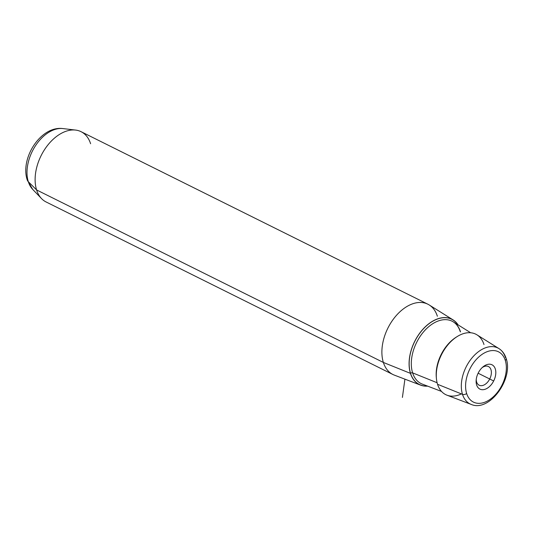 <?xml version="1.0" encoding="UTF-8"?>
<svg xmlns="http://www.w3.org/2000/svg" width="533" height="533" viewBox="0 0 533 533"><rect width="100%" height="100%" fill="white"/><g stroke="black" fill="none" stroke-linecap="round" stroke-linejoin="round"><path stroke-width="0.8" d="M489.72 378.99A10.433 6.682 -63.6 0 1 479.16 385.226A10.433 6.682 -63.6 0 1 476.236 379.436A10.433 6.682 116.4 0 0 481.366 385.685A10.433 6.682 116.4 0 0 489.72 378.99L478.121 373.22L489.72 378.99A10.433 6.682 116.4 0 0 490.213 368.103A10.433 6.682 116.4 0 0 482.079 367.69A10.433 6.682 -63.6 0 1 488.455 366.537A10.433 6.682 -63.6 0 1 489.72 378.99L493.658 381.002L489.72 378.99M478.281 372.9A13.578 8.688 -63.6 0 1 482.831 367.004A13.578 8.688 -63.6 0 1 494.051 366.491A13.578 8.688 -63.6 0 1 493.658 381.002A13.578 8.688 -63.6 0 1 482.358 389.71A13.578 8.688 -63.6 0 1 476.142 380.449A13.578 8.688 -63.6 0 1 478.281 372.9A13.578 8.688 116.4 0 0 479.807 389.05A13.578 8.688 116.4 0 0 493.658 381.002A13.578 8.688 116.4 0 0 492.132 364.858A13.578 8.688 116.4 0 0 478.281 372.9M420.65 385.152L394.327 375.119A39.255 25.124 -63.6 0 1 383.367 362.447L410.457 373.366A36.504 23.365 116.4 0 0 420.65 385.152A36.504 23.365 116.4 0 0 427.653 386.139A36.504 23.365 -63.6 0 1 410.457 373.366L383.367 362.447A39.255 25.124 -63.6 0 1 394.607 317.541A39.255 25.124 -63.6 0 1 429.225 304.969L453.103 319.913A36.504 23.365 116.4 0 0 420.91 331.606A36.504 23.365 116.4 0 0 410.457 373.366A36.504 23.365 -63.6 0 1 424.315 327.762A36.504 23.365 -63.6 0 1 458.12 324.903A36.504 23.365 116.4 0 0 453.103 319.913M46.118 201.98A39.255 25.124 -63.6 0 1 36.597 189.941L383.367 362.447A39.255 25.124 116.4 0 0 392.888 374.486L46.118 201.98M383.367 362.447L36.597 189.941A39.255 25.124 -63.6 0 1 47.111 145.982A39.255 25.124 -63.6 0 1 81.083 131.691L427.852 304.196A39.255 25.124 116.4 0 0 393.874 318.487A39.255 25.124 116.4 0 0 383.367 362.447M437.373 316.242A39.255 25.124 116.4 0 0 427.852 304.196M466.642 393.487A28.096 17.982 -63.6 0 1 479.467 356.377A28.096 17.982 -63.6 0 1 505.297 360.415A28.096 17.982 -63.6 0 1 492.472 397.531A28.096 17.982 -63.6 0 1 466.642 393.487A3.138 2.012 162.5 0 1 462.491 394.34A31.227 19.988 116.4 0 0 471.205 404.42A31.227 19.988 -63.6 0 1 462.491 394.34L437.546 384.286L462.491 394.34A31.227 19.988 -63.6 0 1 471.432 358.616A31.227 19.988 -63.6 0 1 498.968 348.609A31.227 19.988 116.4 0 0 471.432 358.616A31.227 19.988 116.4 0 0 462.491 394.34A3.138 2.012 -17.5 0 0 466.642 393.487A28.096 17.982 116.4 0 0 492.472 397.531A28.096 17.982 116.4 0 0 505.297 360.415A28.096 17.982 116.4 0 0 479.467 356.377A28.096 17.982 116.4 0 0 466.642 393.487M506.13 358.396C513.652 378.776 489.494 412.449 471.205 404.42L446.974 395.186A33.759 21.606 -63.6 0 1 437.546 384.286A33.759 21.606 -63.6 0 1 447.214 345.67A33.759 21.606 -63.6 0 1 476.982 334.851L498.968 348.609C502.379 350.814 504.764 354.079 506.13 358.396A3.138 2.012 162.5 0 1 505.297 360.415A3.138 2.012 -17.5 0 0 506.13 358.396A3.138 2.012 -17.5 0 0 505.457 357.576A31.227 19.988 116.4 0 0 498.968 348.609M32.7 189.395A34.845 22.306 -63.6 0 1 28.316 181.713L36.597 189.941A39.255 25.124 116.4 0 0 41.541 198.596L32.7 189.395L27.27 180.034A9.421 6.03 -17.5 0 0 28.316 181.713A34.845 22.306 -63.6 0 1 35.418 145.842A34.845 22.306 -63.6 0 1 62.954 128.58A34.845 22.306 116.4 0 0 35.418 145.842A34.845 22.306 116.4 0 0 28.316 181.713A9.421 6.03 162.5 0 1 27.27 180.034C19.914 158.428 40.741 125.568 62.954 128.58L75.619 130.079A39.255 25.124 116.4 0 0 44.605 149.526A39.255 25.124 116.4 0 0 36.597 189.941L28.316 181.713A34.845 22.306 116.4 0 0 32.7 189.395M90.603 143.737A39.255 25.124 116.4 0 0 75.619 130.079M457.894 324.757A36.391 23.292 116.4 0 0 424.221 327.975A36.391 23.292 116.4 0 0 410.537 373.3A36.391 23.292 116.4 0 0 427.406 386.045A36.391 23.292 -63.6 0 1 410.537 373.3A1.572 1.006 162.5 0 1 412.615 372.873A34.825 22.293 116.4 0 0 422.336 384.113A34.825 22.293 -63.6 0 1 412.615 372.873A1.572 1.006 -17.5 0 0 410.537 373.3A36.391 23.292 -63.6 0 1 424.221 327.975A36.391 23.292 -63.6 0 1 457.894 324.757M460.525 331.879A34.825 22.293 116.4 0 0 453.297 321.879A34.825 22.293 116.4 0 0 422.589 333.038A34.825 22.293 116.4 0 0 412.615 372.873A34.825 22.293 -63.6 0 1 422.589 333.038A34.825 22.293 -63.6 0 1 453.297 321.879C456.448 323.857 458.746 327.055 460.186 331.473M456.868 336.769A32.306 20.68 116.4 0 0 436.367 377.984A32.306 20.68 -63.6 0 1 456.868 336.769M437.113 382.747L412.615 372.873L437.113 382.747M483.991 344.551A33.759 21.606 116.4 0 0 452.957 339.694A33.759 21.606 116.4 0 0 437.546 384.286A33.759 21.606 116.4 0 0 461.391 393.9M404.913 379.156L402.408 397.438M470.686 332.765L453.297 321.879M441.504 391.422L422.336 384.113"/></g></svg>
